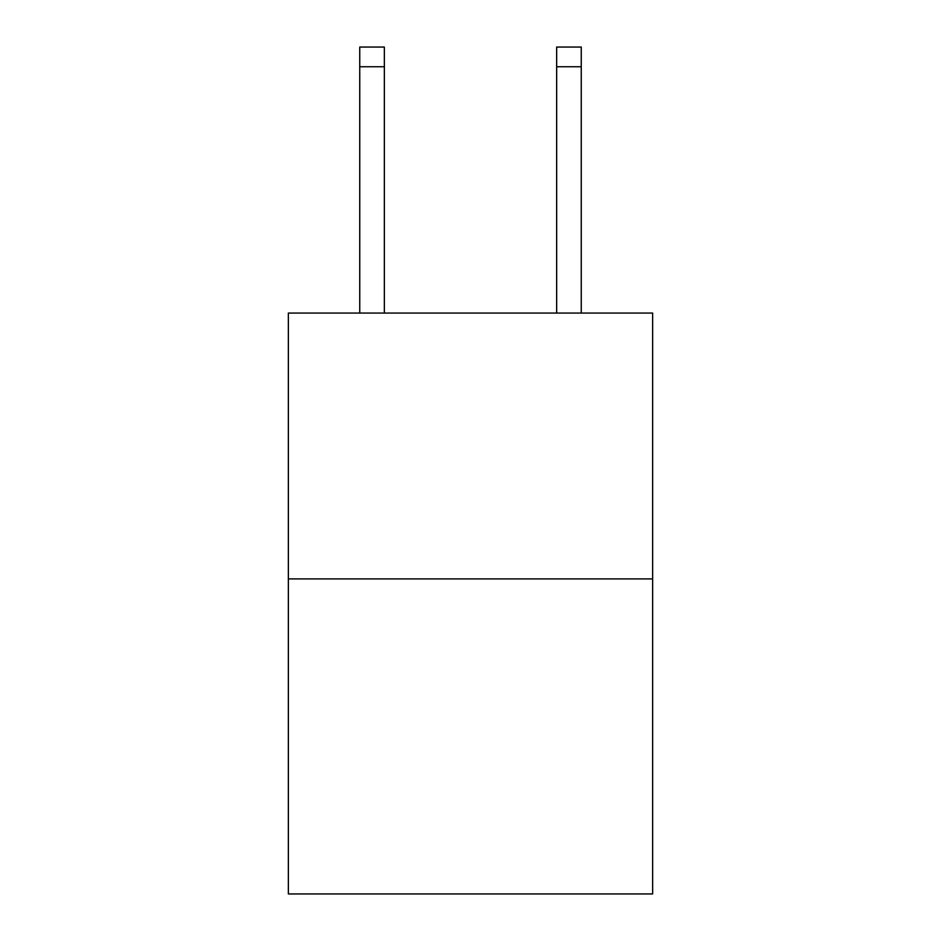 <?xml version="1.0" encoding="UTF-8"?>
<svg xmlns="http://www.w3.org/2000/svg" width="941" height="941" viewBox="0 0 941 941"><rect width="100%" height="100%" fill="white"/><g stroke="black" fill="none" stroke-linecap="round" stroke-linejoin="round"><path stroke-width="1.41" d="M652.642 578.903L652.642 313.071L288.358 313.071L288.358 893.95L652.642 893.95L652.642 578.903L288.358 578.903M556.649 313.071L556.649 47.05L581.256 47.05L581.256 313.071M556.649 47.05L581.256 47.05L556.649 47.05M384.351 313.071L384.351 66.74L359.744 66.74L359.744 47.05L384.351 47.05L384.351 66.74M359.744 313.071L359.744 66.74M556.649 66.74L581.256 66.74"/></g></svg>

